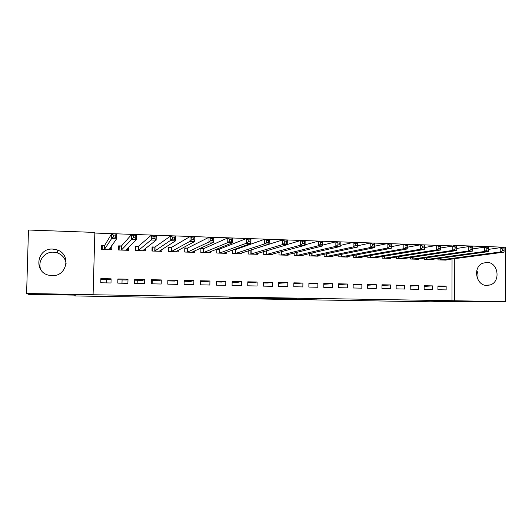<?xml version="1.0" encoding="UTF-8"?>
<svg xmlns="http://www.w3.org/2000/svg" width="532" height="532" viewBox="0 0 532 532"><rect width="100%" height="100%" fill="white"/><g stroke="black" fill="none" stroke-linecap="round" stroke-linejoin="round"><path stroke-width="0.8" d="M292.041 299.084L316.746 299.044L292.041 299.084M41.19 270.249C36.761 262.19 44.016 251.556 53.433 252.188L57.542 252.953C62.543 254.948 65.396 258.519 66.108 263.666M52.754 249.082L57.09 249.894C71.461 254.236 67.105 276.647 52.016 275.649L48.878 275.23C33.257 272.085 36.901 247.865 52.754 249.082M476.825 270.502C478.095 273.229 478.348 276.042 477.596 278.941M486.88 262.376C498.304 262.136 501.097 281.927 490.065 284.966L486.9 285.445C476.113 285.797 472.483 267.443 482.524 263.293L486.88 262.376M229.345 297.887L246.03 298.319L251.789 297.953L229.345 297.887M93.3 294.635L26.6 293.504L28.469 230.023L94.856 232.418L93.087 294.748L454.7 300.76L454.754 258.625M452.06 246.13L454.767 245.432L505.287 247.254L505.4 301.617L485.802 301.977L450.158 301.385L430.641 301.804L74.826 295.952L75.364 295.12L28.635 294.336L26.6 293.504M505.4 301.617L454.7 300.76M270.595 298.725L296.923 298.711L277.079 298.379L270.595 298.725M266.379 298.678L248.557 298.359L256.171 298L274.632 298.326L266.386 298.605M74.846 295.114L74.826 295.952M106.799 279.579L106.686 282.891M122.101 279.905L121.981 283.21M137.263 280.238L137.136 283.523M152.278 280.563L152.145 283.829M127.899 283.33L127.999 279.194L117.878 278.974L117.778 283.124L127.899 283.33M121.655 245.964L119.208 246.236L119.121 250.013M121.382 245.95L118.649 245.864L118.556 249.993L128.658 250.306L128.724 247.227M161.196 284.015L161.282 279.925L151.367 279.706L151.281 283.815L161.196 284.015M154.739 247.028L152.066 246.941L151.979 251.031L161.868 251.337L161.908 249.415M193.808 284.693L193.881 280.643L184.172 280.424L184.092 284.494L193.808 284.693M187.743 248.092L184.97 248.344L184.903 252.048M187.41 248.078L184.79 247.998L184.717 252.042L194.406 252.341L194.433 250.958M225.754 285.352L225.821 281.342L216.311 281.135L216.238 285.152L225.754 285.352M219.776 249.122L216.857 249.368L216.797 253.033L216.85 249.049M219.417 249.116L216.896 249.029M216.783 253.033L226.28 253.332L226.3 252.248M257.062 285.997L257.116 282.027L247.792 281.82L247.739 285.804L257.062 285.997M250.785 250.126L250.446 250.113M248.258 250.818L248.211 254.01L257.515 254.296L257.528 253.412M287.745 286.635L287.792 282.698L278.655 282.499L278.602 286.442L287.745 286.635M279.041 252.314L279.007 254.961L288.131 255.247L288.138 254.502M317.823 287.253L317.863 283.363L308.899 283.164L308.859 287.067L317.823 287.253M309.225 253.638L309.198 255.899L318.143 256.171L318.149 255.533M347.31 287.865L347.343 284.008L338.558 283.815L338.525 287.679L347.31 287.865M338.817 254.848L338.798 256.81L347.569 257.082L347.569 256.524M376.23 288.457L376.257 284.64L367.639 284.454L367.612 288.284L376.23 288.457M367.838 255.978L367.825 257.707L376.423 257.973L376.43 257.475M404.593 289.049L404.613 285.265L396.16 285.079L396.141 288.869L404.593 289.049M396.307 257.042L396.3 258.592L404.732 258.851L404.732 258.406M432.423 289.621L432.43 285.877L424.144 285.691L424.13 289.448L432.423 289.621M424.23 258.06L424.23 259.456L432.503 259.709L432.503 259.303M451.981 300.826L452.04 258.984M452.06 245.877L94.842 233.036M437.996 258.552L437.996 259.882L446.195 260.135L446.195 259.749M446.142 289.907L446.149 286.176L437.936 285.997L437.922 289.734L446.142 289.907M410.338 257.555L410.332 259.024L418.684 259.284L418.684 258.858M418.578 289.335L418.591 285.571L410.219 285.385L410.205 289.162L418.578 289.335M382.142 256.517L382.129 258.153L390.648 258.419L390.648 257.947M390.481 288.756L390.501 284.953L381.969 284.766L381.949 288.577L390.481 288.756M353.401 255.42L353.381 257.262L362.066 257.535L362.073 257.003M361.84 288.164L361.866 284.327L353.168 284.135L353.142 287.985L361.84 288.164M324.094 254.256L324.074 256.358L332.926 256.63L332.932 256.032M332.64 287.559L332.673 283.689L323.802 283.49L323.762 287.373L332.64 287.559M294.209 252.993L294.176 255.433L303.207 255.712L303.213 255.021M302.854 286.941L302.901 283.031L293.85 282.831L293.804 286.755L302.854 286.941M263.726 251.596L263.686 254.489L272.896 254.775L272.909 253.964M272.477 286.316L272.53 282.366L263.3 282.166L263.247 286.123L272.477 286.316M235.184 249.621L233.761 249.575M232.63 249.98L232.577 253.525L241.974 253.817L241.994 252.84M241.488 285.677L241.548 281.687L232.132 281.481L232.065 285.485L241.488 285.677M203.497 248.597L200.903 248.517L200.83 252.54L210.426 252.84L210.446 251.623M209.861 285.026L209.934 280.989L200.325 280.783L200.251 284.826L209.861 285.026M171.477 247.566L168.784 247.826L168.71 251.55M171.158 247.56L168.511 247.473L168.431 251.536L178.22 251.842L178.253 250.226M177.588 284.354L177.668 280.284L167.853 280.071L167.773 284.155L177.588 284.354M138.44 246.502L135.906 246.768L135.82 250.532M138.147 246.496L135.447 246.409L135.354 250.512L145.349 250.825L145.402 248.457M144.638 283.676L144.724 279.559L134.709 279.34L134.616 283.47L144.638 283.676M104.438 245.405L101.679 245.319L101.579 249.468L111.787 249.787L111.713 245.638M110.995 282.977L111.095 278.821L100.861 278.602L100.761 282.771L110.995 282.977M454.767 246.07L454.767 245.432M404.613 285.265L396.16 285.85M390.501 284.953L381.963 285.544M376.257 284.64L367.632 285.232M361.866 284.327L353.162 284.919M347.343 284.008L338.552 284.6M332.673 283.689L323.795 284.281M317.863 283.363L308.893 283.962M302.901 283.031L293.844 283.629M287.792 282.698L278.642 283.303M272.53 282.366L267.303 283.057L263.293 282.971M257.116 282.027L252.254 282.731L247.786 282.632M241.548 281.687L237.059 282.399L232.118 282.293M225.821 281.342L221.718 282.066L216.291 281.953M209.934 280.989L206.217 281.734L200.305 281.601M193.881 280.643L190.562 281.395L184.158 281.255M177.668 280.284L174.755 281.049L167.839 280.903M161.282 279.925L158.782 280.703L151.354 280.544M144.724 279.559L142.649 280.351L134.689 280.184M127.999 279.194L126.357 279.998L117.858 279.819M111.095 278.821L109.891 279.646L100.841 279.446M446.149 286.176L437.929 286.682M432.43 285.877L424.137 286.416M418.591 285.571L410.219 286.143M111.886 245.644L110.762 247.207M287.127 298.984L294.482 298.698L285.89 298.612L281.807 298.818L287.127 298.984M259.623 298.465L268.68 298.512L259.623 298.465L259.629 298.06M443.987 260.068L504.077 252.148L500.2 252.015L500.193 247.706L488.496 249.375M502.507 248.876L500.193 247.706L504.07 247.846L504.077 252.148L504.063 248.936L502.507 248.876L502.514 250.605L504.07 250.658M502.514 250.605L500.2 252.015L440.21 259.949M504.063 248.936L504.07 247.846M430.275 259.643L488.502 251.616L484.579 251.476L484.572 247.141L472.749 248.91M486.866 248.324L484.572 247.141L488.496 247.287L488.502 251.616L488.443 248.378L486.866 248.324L486.873 250.06L488.443 250.113M486.873 250.06L484.579 251.476L426.464 259.523M488.443 248.378L488.496 247.287M416.436 259.217L472.749 251.071L468.785 250.938L468.785 246.575L456.822 248.451M471.053 247.759L468.785 246.575L472.749 246.722L472.749 251.071L472.642 247.819L471.053 247.759L471.053 249.508L472.642 249.561M471.053 249.508L468.785 250.938L412.586 259.097M472.642 247.819L472.749 246.722M402.465 258.785L456.822 250.525L452.812 250.386L452.818 246.003L440.722 247.992M455.06 247.194L452.818 246.003L456.822 246.15L456.822 250.525L456.669 247.247L455.06 247.194L455.06 248.949L456.669 249.009M455.06 248.949L452.812 250.386L398.581 258.665M456.669 247.247L456.822 246.15M388.353 258.346L440.715 249.967L436.659 249.827L436.672 245.425L424.436 247.546M438.893 246.615L436.672 245.425L440.722 245.571L440.715 249.967L440.516 246.675L438.893 246.615L438.887 248.384L440.509 248.444M438.887 248.384L436.659 249.827L384.43 258.226M440.516 246.675L440.722 245.571M374.182 257.907L424.43 249.408L420.327 249.269L370.152 257.781M422.528 247.812L424.177 247.872L424.184 246.097L422.534 246.037L422.528 247.812L420.327 249.269L420.347 244.833L407.964 247.101M422.534 246.037L420.347 244.833L424.443 244.986L424.43 249.408L424.177 247.872M424.184 246.097L424.443 244.986M359.718 257.435L407.958 248.843L403.815 248.703L403.835 244.241L391.306 246.668M405.996 245.452L403.835 244.241L407.978 244.394L407.958 248.843L407.658 245.511L405.996 245.452L405.989 247.234L407.652 247.294M405.989 247.234L403.815 248.703L355.728 257.335M407.658 245.511L407.978 244.394M345.208 257.009L391.299 248.271L387.103 248.125L387.13 243.643L374.462 246.25M389.271 244.853L387.13 243.643L391.326 243.796L391.299 248.271L390.954 244.913L389.271 244.853L389.258 246.655L390.94 246.708M389.258 246.655L387.103 248.125L341.172 256.883M390.954 244.913L391.326 243.796M330.545 256.557L374.455 247.693L370.212 247.546L370.239 243.038L357.418 245.844M372.347 244.255L370.239 243.038L374.481 243.191L374.455 247.693L374.049 244.314L372.347 244.255L372.34 246.063L374.036 246.123M372.34 246.063L370.212 247.546L326.468 256.431M374.049 244.314L374.481 243.191M315.735 256.098L357.411 247.107L353.122 246.954L353.155 242.426L340.181 245.458M355.236 243.643L353.155 242.426L357.444 242.579L357.411 247.107L356.959 243.709L355.236 243.643L355.223 245.465L356.939 245.525M355.223 245.465L353.122 246.954L311.619 255.972M356.959 243.709L357.444 242.579M300.78 255.633L340.174 246.509L335.832 246.363L335.872 241.801L322.738 245.106M337.92 243.031L335.872 241.801L340.214 241.96L340.174 246.509L339.662 243.091L337.92 243.031L337.906 244.86L339.649 244.92M337.906 244.86L335.832 246.363L296.617 255.506M339.662 243.091L340.214 241.96M285.671 255.167L322.731 245.91L318.342 245.757L318.389 241.176L305.095 244.78M320.404 242.406L318.389 241.176L322.778 241.328L322.731 245.91L322.166 242.472L320.404 242.406L320.384 244.248L322.146 244.308M320.384 244.248L318.342 245.757L281.475 255.041M322.166 242.472L322.778 241.328M270.416 254.695L305.089 245.305L300.647 245.152L300.7 240.537L287.24 244.501M302.681 241.781L300.7 240.537L305.142 240.697L305.089 245.305L304.444 243.689L304.464 241.841L302.681 241.781L302.661 243.629L304.444 243.689M302.661 243.629L300.647 245.152L266.18 254.562M304.464 241.841L305.142 240.697M255.008 254.216L287.24 244.693L282.738 244.534L282.798 239.899L250.259 250.173M284.753 241.142L282.798 239.899L287.293 240.058L287.24 244.693L286.535 243.064L286.555 241.202L284.753 241.142L284.733 243.004L286.535 243.064M284.733 243.004L282.738 244.534L250.725 254.083M286.555 241.202L287.293 240.058M240.291 253.764L240.298 253.392M239.447 253.737L269.172 244.068L264.623 243.915L264.69 239.247L235.55 249.568L233.056 249.827M266.612 240.497L264.69 239.247L269.239 239.407L269.172 244.068L268.407 242.432L268.434 240.564L266.612 240.497L266.585 242.366L268.407 242.432M266.585 242.366L264.623 243.915L235.117 253.604M268.434 240.564L269.239 239.407M224.664 253.279L224.67 252.826M223.726 253.252L250.898 243.443L246.296 243.284L246.363 238.589L219.556 249.102L219.35 253.112M248.251 239.846L246.363 238.589L250.964 238.755L250.898 243.443L250.067 241.787L250.093 239.912L248.251 239.846L248.218 241.728L250.067 241.787M248.218 241.728L246.296 243.284L219.49 253.099M250.093 239.912L250.964 238.755M208.883 252.793L208.89 252.248M200.93 252.547L200.897 248.903M207.839 252.76L232.398 242.805L227.743 242.645L227.816 237.924L203.842 248.544L200.996 248.863M229.664 239.181L227.816 237.924L232.477 238.09L232.398 242.805L231.506 241.142L231.533 239.247L229.664 239.181L229.638 241.076L231.506 241.142M229.638 241.076L227.743 242.645L203.423 252.62M231.533 239.247L232.477 238.09M192.936 252.294L192.95 251.636M191.799 252.261L213.678 242.16L208.963 242L209.049 237.245L187.543 248.065L187.337 252.121M210.858 238.516L209.049 237.245L213.764 237.418L213.678 242.16L212.72 240.484L212.753 238.582L210.858 238.516L210.825 240.417L212.72 240.484M210.825 240.417L208.963 242L187.463 252.108M212.753 238.582L213.764 237.418M176.823 251.796L176.843 250.978M175.587 251.762L194.732 241.508L189.957 241.342L190.05 236.567L171.284 247.54L171.078 251.623M191.826 237.837L190.05 236.567L194.818 236.733L194.732 241.508L193.701 239.819L193.741 237.904L191.826 237.837L191.786 239.752L193.701 239.819M191.786 239.752L189.957 241.342L171.204 251.609M193.741 237.904L194.818 236.733M160.551 251.297L160.571 250.253M152.352 251.044L152.431 247.3L152.052 247.573M159.208 251.25L175.553 240.85L170.725 240.683L170.819 235.876L155.045 246.974L152.431 247.3M172.554 237.152L170.819 235.876L175.646 236.048L175.553 240.85L174.456 239.147L174.496 237.225L172.554 237.152L172.514 239.081L174.456 239.147M172.514 239.081L154.652 251.111M174.496 237.225L175.646 236.048M144.106 250.785L144.139 249.428M135.427 247.2L135.906 246.768M142.656 250.738L156.142 240.178L151.248 240.012L151.354 235.171L138.267 246.476L138.054 250.599M153.05 236.461L151.354 235.171L156.242 235.35L156.142 240.178L154.972 238.469L155.012 236.527L153.05 236.461L153.01 238.403L154.972 238.469M153.01 238.403L138.174 250.585M155.012 236.527L156.242 235.35M127.494 250.273L127.534 248.411M118.629 246.928L119.208 246.236M125.938 250.226L136.491 239.506L131.537 239.333L131.65 234.466L121.495 245.937L121.283 250.08M133.299 235.756L131.65 234.466L136.598 234.645L136.491 239.506L135.241 237.777L135.288 235.829L133.299 235.756L133.259 237.711L135.241 237.777M133.259 237.711L121.402 250.067M135.288 235.829L136.598 234.645M110.703 249.754L110.769 246.961M102.244 249.488L102.337 245.691L101.639 246.915M109.04 249.701L116.588 238.821L111.58 238.649L111.693 233.748L104.704 245.345L102.337 245.691M113.309 235.051L111.693 233.748L116.708 233.927L116.588 238.821L115.271 237.079L115.318 235.117L113.309 235.051L113.263 237.013L115.271 237.079M113.263 237.013L111.58 238.649L104.339 249.555M115.318 235.117L116.708 233.927M309.165 298.891L309.165 299.363M307.39 298.858L307.383 299.356M281.814 298.432L281.807 298.818M440.735 258.173L440.735 259.909M440.39 258.226L440.39 259.942M426.983 257.661L426.977 259.483M426.644 257.714L426.637 259.516M413.098 257.142L413.091 259.057M412.766 257.189L412.759 259.084M399.08 256.604L399.073 258.618M398.761 256.65L398.747 258.652M384.929 256.052L384.915 258.18M384.616 256.105L384.603 258.213M370.638 255.48L370.624 257.741M370.332 255.533L370.319 257.774M356.214 254.895L356.194 257.295M355.915 254.948L355.895 257.322M341.644 254.283L341.624 256.843M341.351 254.343L341.331 256.876M326.934 253.644L326.907 256.384M326.648 253.704L326.621 256.417M312.078 252.979L312.045 255.925L312.071 252.979M311.799 253.046L311.772 255.958M297.075 252.281L297.036 255.46L297.062 252.281M296.809 252.348L296.77 255.493M281.927 251.536L281.88 254.994M281.667 251.609L281.621 255.028M266.625 250.745L266.572 254.515M266.372 250.818L266.319 254.555M251.164 250.073L251.111 254.037M250.924 250.113L250.865 254.077M235.55 249.568L235.49 253.558M235.317 249.608L235.257 253.591M219.776 249.062L219.709 253.066M203.842 248.544L203.769 252.574M203.63 248.584L203.557 252.607M187.743 248.025L187.67 252.075M171.477 247.5L171.397 251.57M155.045 246.974L154.958 251.057M154.859 247.014L154.772 251.097M138.44 246.436L138.347 250.545M121.662 245.897L121.562 250.027M104.704 245.345L104.605 249.501M104.551 245.392L104.452 249.541M57.09 249.894L57.542 252.953M490.065 284.966L485.211 285.252M281.907 251.543L281.86 254.994M266.592 250.752L266.545 254.522M251.131 250.08L251.071 254.05M235.51 249.581L235.443 253.565M219.729 249.076L219.663 253.079M203.789 248.564L203.716 252.587M187.683 248.045L187.603 252.088M171.41 247.526L171.331 251.589M154.972 246.994L154.885 251.084M138.367 246.462L138.273 250.572M121.582 245.924L121.489 250.053M104.624 245.378L104.525 249.528"/></g></svg>
